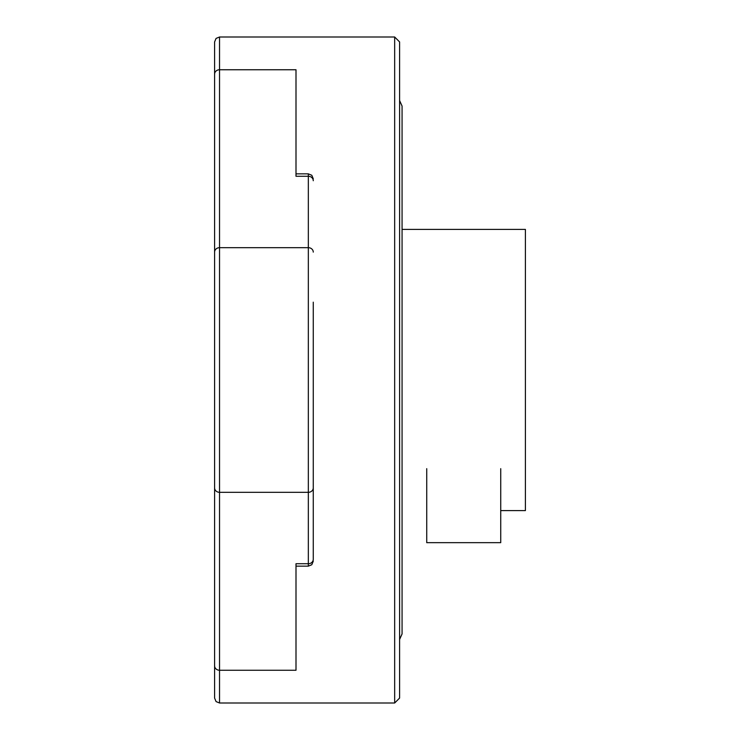 <?xml version="1.0" encoding="UTF-8"?>
<svg xmlns="http://www.w3.org/2000/svg" width="740" height="740" viewBox="0 0 740 740"><rect width="100%" height="100%" fill="white"/><g stroke="black" fill="none" stroke-linecap="round" stroke-linejoin="round"><path stroke-width="1.11" d="M399.6 100.548L402.07 106.07L402.07 633.93L399.6 639.452M402.07 229.4L525.4 229.4L525.4 510.6L500.73 510.6M500.73 468.67L500.73 542.67L426.73 542.67L426.73 468.67M219.53 703L394.67 703L394.67 37L219.53 37L219.53 492.322L308.33 492.322L308.33 563.723L296 563.723L296 670.255L219.53 670.255L219.53 703L216.071 701.585L214.6 698.07L214.6 643.569M219.53 37L216.071 38.415L214.6 41.93L214.6 698.07M214.6 74.194A4.93 4.449 0 0 1 219.53 69.745L296 69.745L296 176.277L308.33 176.277L308.33 492.322A4.93 4.449 180 0 0 313.27 487.882L313.27 559.274A4.93 4.449 180 0 1 308.33 563.723L308.33 566.146L296 566.146M214.6 302.17L214.6 370M214.6 478.114L214.6 501.119M214.6 96.431L214.6 66.6M394.67 37L399.6 41.93L399.6 698.07L394.67 703M313.27 302.17L313.27 487.882M313.27 532.911L313.27 437.83M214.6 487.882A4.93 4.449 0 0 0 219.53 492.322L219.53 670.255A4.93 4.449 0 0 1 214.6 665.806M214.6 252.118A4.93 4.449 0 0 1 219.53 247.678L308.33 247.678A4.93 4.449 180 0 1 313.27 252.118M296 173.854L308.33 173.854L308.33 176.277A4.93 4.449 180 0 1 313.27 180.727M308.33 566.146L311.79 564.731L313.27 561.216M308.33 173.854L311.79 175.269L313.27 178.784"/></g></svg>
